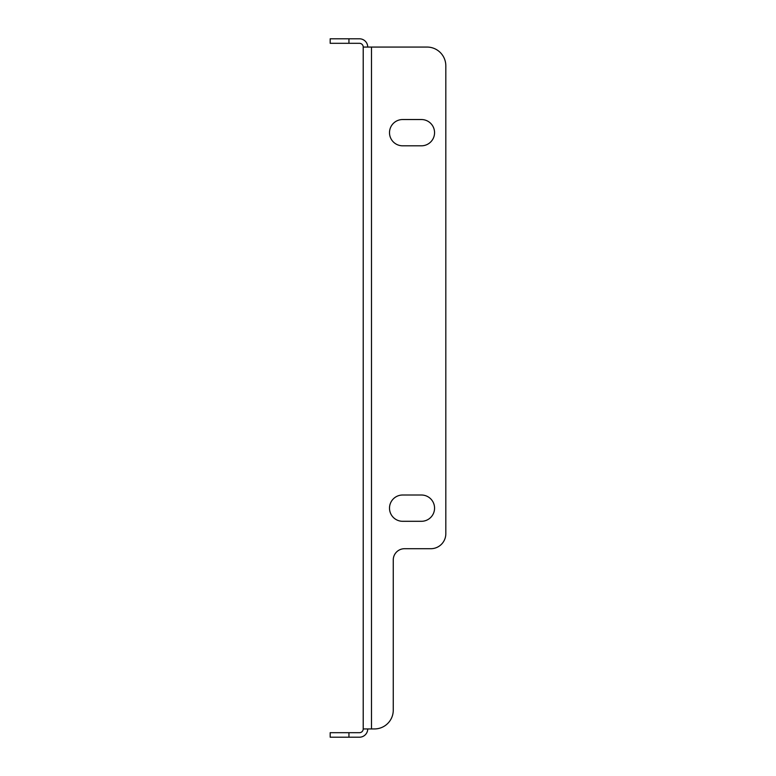 <?xml version="1.0" encoding="UTF-8"?>
<svg xmlns="http://www.w3.org/2000/svg" width="776" height="776" viewBox="0 0 776 776"><rect width="100%" height="100%" fill="white"/><g stroke="black" fill="none" stroke-linecap="round" stroke-linejoin="round"><path stroke-width="1.16" d="M421.416 521.297A13.143 13.143 0 0 0 434.56 508.154A13.143 13.143 0 0 1 421.416 521.297L402.647 521.297A13.143 13.143 0 0 1 389.503 508.154A13.143 13.143 0 0 1 402.647 495.01A13.143 13.143 0 0 0 389.503 508.154A13.143 13.143 0 0 0 402.647 521.297M421.416 145.81A13.143 13.143 0 0 0 434.56 132.667A13.143 13.143 0 0 1 421.416 145.81L402.647 145.81A13.143 13.143 0 0 1 389.503 132.667A13.143 13.143 0 0 1 402.647 119.533A13.143 13.143 0 0 0 389.503 132.667A13.143 13.143 0 0 0 402.647 145.81M445.822 65.834L445.822 533.684L445.822 65.834A18.77 18.77 0 0 0 427.052 47.064L371.481 47.064L427.052 47.064M363.216 728.936L363.216 47.064L371.481 47.064L371.481 728.936L363.216 728.936A3.754 3.754 0 0 1 359.463 732.689L348.948 732.689L348.948 737.2L330.178 737.2L330.178 732.689L348.948 732.689M434.56 508.154A13.143 13.143 0 0 0 421.416 495.01A13.143 13.143 0 0 1 434.56 508.154M434.56 132.667A13.143 13.143 0 0 0 421.416 119.533A13.143 13.143 0 0 1 434.56 132.667M393.257 559.971L393.257 710.166L393.257 559.971A11.262 11.262 0 0 1 404.519 548.71A11.262 11.262 0 0 0 393.257 559.971M371.481 728.936L374.478 728.936A18.77 18.77 0 0 0 393.257 710.166M402.647 495.01L421.416 495.01M402.647 119.533L421.416 119.533M404.519 548.71L430.806 548.71A15.016 15.016 0 0 0 445.822 533.684M363.216 47.064A3.754 3.754 0 0 0 359.463 43.31L330.178 43.31L330.178 38.8L359.463 38.8A8.264 8.264 0 0 1 367.727 47.064M348.948 737.2L359.463 737.2A8.264 8.264 0 0 0 367.727 728.936M348.948 38.8L348.948 43.31"/></g></svg>
